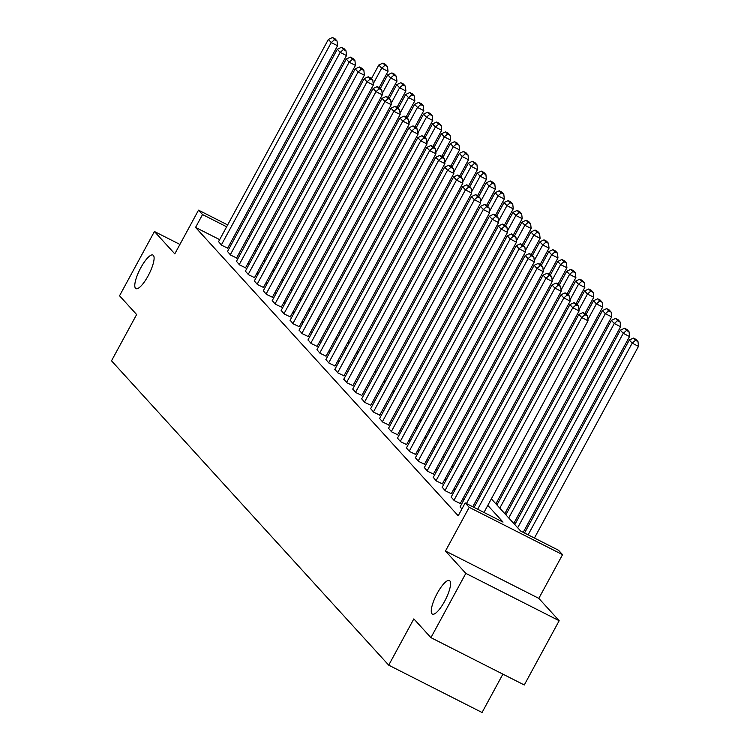 <?xml version="1.0" encoding="UTF-8"?>
<svg xmlns="http://www.w3.org/2000/svg" width="750" height="750" viewBox="0 0 750 750"><rect width="100%" height="100%" fill="white"/><g stroke="black" fill="none" stroke-linecap="round" stroke-linejoin="round"><path stroke-width="1.12" d="M437.25 593.306A18.816 5.119 116.9 0 1 449.428 580.556A18.816 5.119 116.9 0 1 444.591 601.359A18.816 5.119 116.9 0 1 432.413 614.109A18.816 5.119 116.9 0 1 437.25 593.306M140.775 267.797A18.816 5.119 116.9 0 1 152.953 255.047A18.816 5.119 116.9 0 1 148.116 275.859A18.816 5.119 116.9 0 1 135.938 288.609A18.816 5.119 116.9 0 1 140.775 267.797M491.344 498.853L520.688 531.066L558.534 550.256L562.547 554.663L469.2 507.328L465.188 502.922L503.025 522.103L487.8 505.388M538.819 598.369L445.472 551.034L465.825 573.384L430.931 637.65L524.278 684.984L559.172 620.719L538.819 598.369L562.547 554.663M502.884 674.138L482.063 712.5L388.716 665.166L111.506 360.816L136.631 314.541L119.541 295.781L154.434 231.506L174.797 253.856L198.525 210.15L227.653 224.925M523.809 532.641L523.341 532.144M515.438 523.462L514.397 522.319M506.494 513.638L505.453 512.494M497.55 503.812L496.509 502.678M465.825 573.384L559.172 620.719M179.916 244.425L154.434 231.506M219.666 239.634L195.562 227.419L458.203 515.775L465.188 502.922M463.969 499.744L462.928 498.6M455.016 489.919L453.984 488.775M446.072 480.094L445.031 478.959M437.128 470.278L436.088 469.134M428.184 460.453L427.144 459.309M419.241 450.628L418.2 449.494M410.287 440.812L409.247 439.669M401.344 430.988L400.303 429.844M392.4 421.163L391.359 420.028M383.456 411.347L382.416 410.203M374.503 401.522L373.463 400.378M365.559 391.697L364.519 390.562M356.616 381.881L355.575 380.738M347.672 372.056L346.631 370.912M338.719 362.231L337.688 361.097M329.775 352.416L328.734 351.272M320.831 342.591L319.791 341.447M311.887 332.766L310.847 331.631M302.934 322.95L301.903 321.806M293.991 313.125L292.95 311.981M285.047 303.3L284.006 302.166M276.103 293.484L275.062 292.341M267.15 283.659L266.119 282.516M258.206 273.834L257.166 272.7M249.262 264.019L248.222 262.875M240.319 254.194L239.278 253.05M230.859 245.316L229.556 244.659M218.569 241.659L221.644 245.25L227.672 248.138M227.513 251.475L230.597 255.075L236.616 257.953M236.456 261.3L239.541 264.9L245.559 267.778M245.4 271.125L248.484 274.716L254.503 277.603M254.353 280.941L257.428 284.541L263.456 287.419M263.297 290.766L266.381 294.356L272.4 297.244M272.241 300.591L275.325 304.181L281.344 307.069M281.184 310.406L284.269 314.006L290.287 316.884M290.138 320.231L293.212 323.822L299.241 326.709M299.081 330.056L302.166 333.647L308.184 336.534M308.025 339.872L311.109 343.472L317.128 346.35M316.969 349.697L320.053 353.287L326.072 356.175M325.922 359.522L328.997 363.113L335.025 366M334.866 369.337L337.95 372.938L343.969 375.816M343.809 379.163L346.894 382.753L352.913 385.641M352.753 388.988L355.837 392.578L361.856 395.466M361.706 398.803L364.781 402.403L370.809 405.281M370.65 408.628L373.734 412.219L379.753 415.106M379.594 418.453L382.678 422.044L388.697 424.931M388.538 428.269L391.622 431.869L397.641 434.747M397.491 438.094L400.566 441.684L406.584 444.572M406.434 447.919L409.519 451.509L415.538 454.397M415.378 457.734L418.463 461.334L424.481 464.213M424.322 467.559L427.406 471.15L433.425 474.037M433.275 477.375L436.35 480.975L442.369 483.863M442.219 487.2L445.294 490.8L451.322 493.678M451.163 497.025L454.247 500.616L460.266 503.503M460.106 506.841L461.878 509.006M445.472 551.034L469.2 507.328M195.562 227.419L202.537 214.556L198.525 210.15M430.931 637.65L413.841 618.891L388.716 665.166M258.75 243.488L259.791 244.622M267.694 253.303L268.734 254.447M276.647 263.128L277.678 264.272M285.591 272.953L286.631 274.088M294.534 282.769L295.575 283.912M303.478 292.594L304.519 293.738M312.431 302.419L313.463 303.553M321.375 312.234L322.416 313.378M330.319 322.059L331.359 323.203M339.262 331.884L340.303 333.019M348.216 341.7L349.247 342.844M357.159 351.525L358.2 352.669M366.103 361.35L367.144 362.484M375.047 371.166L376.088 372.309M384 380.991L385.031 382.134M392.944 390.816L393.984 391.95M401.887 400.631L402.928 401.775M410.831 410.456L411.872 411.6M419.784 420.281L420.816 421.416M428.728 430.097L429.769 431.241M437.672 439.922L438.712 441.066M446.616 449.747L447.656 450.881M455.559 459.562L456.6 460.706M464.513 469.387L465.553 470.531M473.456 479.213L474.497 480.347M482.4 489.028L483.441 490.172M271.425 249.488L270.122 248.831M260.231 243.816L258.928 243.159M237.544 229.941L238.847 230.597M248.747 235.622L250.041 236.278M259.941 241.294L261.244 241.959M271.134 246.975L272.438 247.631M237.834 232.463L236.541 231.797M226.641 226.781L202.537 214.556M479.887 496.706L478.856 495.562M470.944 486.891L469.903 485.747M462 477.066L460.959 475.922M453.056 467.241L452.016 466.097M444.103 457.425L443.072 456.281M435.159 447.6L434.119 446.456M426.216 437.775L425.175 436.641M417.272 427.959L416.231 426.816M408.319 418.134L407.288 416.991M399.375 408.309L398.334 407.175M390.431 398.494L389.391 397.35M381.488 388.669L380.447 387.525M372.544 378.844L371.503 377.709M363.591 369.028L362.55 367.884M354.647 359.203L353.606 358.059M345.703 349.378L344.662 348.244M336.759 339.562L335.719 338.419M327.806 329.738L326.766 328.594M318.863 319.913L317.822 318.778M309.919 310.097L308.878 308.953M300.975 300.272L299.934 299.128M292.022 290.447L290.991 289.312M283.078 280.631L282.037 279.488M274.134 270.806L273.094 269.662M265.191 260.981L264.15 259.847M256.238 251.166L255.206 250.022M247.294 241.341L246.253 240.197M218.494 241.791L328.378 39.413L331.247 42.562L337.547 45.759L337.041 40.987L335.034 38.775L332.512 37.5L334.519 39.703L337.041 40.987M227.597 248.269L337.547 45.759M221.363 244.941L331.247 42.562L334.519 39.703M332.512 37.5L328.378 39.413M379.181 87.591L388.012 71.344L381.703 68.147L373.2 83.794M371.4 78.694L378.834 64.997L382.969 63.084L384.975 65.287L387.497 66.572L385.491 64.369L382.969 63.084M384.975 65.287L381.703 68.147L378.834 64.997M387.497 66.572L388.012 71.344M227.438 251.606L337.322 49.228L340.191 52.378L346.5 55.575L345.994 50.803L343.978 48.6L341.456 47.325L343.463 49.528L345.994 50.803M236.541 258.094L346.5 55.575M230.306 254.756L340.191 52.378L343.463 49.528M341.456 47.325L337.322 49.228M236.391 261.431L346.266 59.053L349.134 62.203L355.444 65.4L354.938 60.628L352.931 58.425L350.409 57.141L352.416 59.344L354.938 60.628M245.484 267.909L355.444 65.4M239.25 264.581L349.134 62.203L352.416 59.344M350.409 57.141L346.266 59.053M388.134 97.416L396.956 81.169L390.647 77.962L382.153 93.619M380.344 88.519L387.778 74.822L391.922 72.909L393.928 75.113L396.45 76.388L394.444 74.184L391.922 72.909M393.928 75.113L390.647 77.962L387.778 74.822M396.45 76.388L396.956 81.169M397.078 107.241L405.9 90.984L399.591 87.787L391.097 103.444M389.288 98.344L396.731 84.638L400.866 82.725L402.872 84.938L405.394 86.212L403.387 84.009L400.866 82.725M402.872 84.938L399.591 87.787L396.731 84.638M405.394 86.212L405.9 90.984M245.334 271.256L355.219 68.878L358.078 72.028L364.387 75.225L363.881 70.444L361.875 68.241L359.353 66.966L361.359 69.169L363.881 70.444M254.437 277.734L364.387 75.225M248.203 274.406L358.078 72.028L361.359 69.169M359.353 66.966L355.219 68.878M254.278 281.072L364.163 78.694L367.031 81.844L373.331 85.041L372.825 80.269L370.819 78.066L368.297 76.791L370.303 78.994L372.825 80.269M263.381 287.559L373.331 85.041M257.147 284.222L367.031 81.844L370.303 78.994M368.297 76.791L364.163 78.694M263.222 290.897L373.106 88.519L375.975 91.669L382.284 94.866L381.778 90.094L379.762 87.891L377.241 86.606L379.247 88.809L381.778 90.094M272.325 297.375L382.284 94.866M266.091 294.047L375.975 91.669L379.247 88.809M377.241 86.606L373.106 88.519M406.022 117.056L414.844 100.809L408.544 97.613L400.041 113.259M398.231 108.159L405.675 94.463L409.809 92.55L411.816 94.753L414.337 96.037L412.331 93.834L409.809 92.55M411.816 94.753L408.544 97.613L405.675 94.463M414.337 96.037L414.844 100.809M414.966 126.881L423.797 110.634L417.488 107.428L408.984 123.084M407.175 117.984L414.619 104.287L418.753 102.375L420.759 104.578L423.281 105.853L421.275 103.65L418.753 102.375M420.759 104.578L417.488 107.428L414.619 104.287M423.281 105.853L423.797 110.634M423.919 136.706L432.741 120.45L426.431 117.253L417.928 132.909M416.128 127.809L423.562 114.103L427.706 112.191L429.713 114.403L432.234 115.678L430.228 113.475L427.706 112.191M429.713 114.403L426.431 117.253L423.562 114.103M432.234 115.678L432.741 120.45M432.863 146.522L441.684 130.275L435.375 127.078L426.881 142.725M425.072 137.625L432.506 123.928L436.65 122.016L438.656 124.219L441.178 125.503L439.172 123.3L436.65 122.016M438.656 124.219L435.375 127.078L432.506 123.928M441.178 125.503L441.684 130.275M441.806 156.347L450.628 140.091L444.328 136.894L435.825 152.55M434.016 147.45L441.459 133.753L445.594 131.841L447.6 134.044L450.122 135.319L448.116 133.116L445.594 131.841M447.6 134.044L444.328 136.894L441.459 133.753M450.122 135.319L450.628 140.091M450.75 166.172L459.581 149.916L453.272 146.719L444.769 162.375M442.959 157.275L450.403 143.569L454.537 141.656L456.544 143.859L459.066 145.144L457.059 142.941L454.537 141.656M456.544 143.859L453.272 146.719L450.403 143.569M459.066 145.144L459.581 149.916M459.703 175.988L468.525 159.741L462.216 156.544L453.712 172.191M451.913 167.091L459.347 153.394L463.481 151.481L465.497 153.684L468.019 154.969L466.012 152.766L463.481 151.481M465.497 153.684L462.216 156.544L459.347 153.394M468.019 154.969L468.525 159.741M468.647 185.812L477.469 169.556L471.159 166.359L462.666 182.016M460.856 176.916L468.291 163.219L472.434 161.306L474.441 163.509L476.962 164.784L474.956 162.581L472.434 161.306M474.441 163.509L471.159 166.359L468.291 163.219M476.962 164.784L477.469 169.556M477.591 195.638L486.413 179.381L480.113 176.184L471.609 191.841M469.8 186.741L477.244 173.034L481.378 171.122L483.384 173.325L485.906 174.609L483.9 172.406L481.378 171.122M483.384 173.325L480.113 176.184L477.244 173.034M485.906 174.609L486.413 179.381M486.534 205.453L495.366 189.206L489.056 186.009L480.553 201.656M478.744 196.556L486.188 182.859L490.322 180.947L492.328 183.15L494.85 184.434L492.844 182.231L490.322 180.947M492.328 183.15L489.056 186.009L486.188 182.859M494.85 184.434L495.366 189.206M495.487 215.278L504.309 199.022L498 195.825L489.497 211.481M487.697 206.381L495.131 192.684L499.266 190.772L501.281 192.975L503.803 194.25L501.797 192.047L499.266 190.772M501.281 192.975L498 195.825L495.131 192.684M503.803 194.25L504.309 199.022M504.431 225.103L513.253 208.847L506.944 205.65L498.45 221.306M496.641 216.206L504.075 202.5L508.219 200.588L510.225 202.791L512.747 204.075L510.741 201.872L508.219 200.588M510.225 202.791L506.944 205.65L504.075 202.5M512.747 204.075L513.253 208.847M513.375 234.919L522.197 218.672L515.887 215.475L507.394 231.122M505.584 226.022L513.028 212.325L517.163 210.412L519.169 212.616L521.691 213.9L519.684 211.697L517.163 210.412M519.169 212.616L515.887 215.475L513.028 212.325M521.691 213.9L522.197 218.672M522.319 244.744L531.15 228.488L524.841 225.291L516.337 240.947M514.528 235.847L521.972 222.15L526.106 220.237L528.113 222.441L530.634 223.716L528.628 221.512L526.106 220.237M528.113 222.441L524.841 225.291L521.972 222.15M530.634 223.716L531.15 228.488M531.272 254.569L540.094 238.312L533.784 235.116L525.281 250.772M523.481 245.672L530.916 231.966L535.05 230.053L537.056 232.256L539.587 233.541L537.581 231.337L535.05 230.053M537.056 232.256L533.784 235.116L530.916 231.966M539.587 233.541L540.094 238.312M540.216 264.384L549.038 248.138L542.728 244.941L534.234 260.587M532.425 255.487L539.859 241.791L544.003 239.878L546.009 242.081L548.531 243.366L546.525 241.163L544.003 239.878M546.009 242.081L542.728 244.941L539.859 241.791M548.531 243.366L549.038 248.138M549.159 274.209L557.981 257.953L551.672 254.756L543.178 270.413M541.369 265.312L548.812 251.606L552.947 249.703L554.953 251.906L557.475 253.181L555.469 250.978L552.947 249.703M554.953 251.906L551.672 254.756L548.812 251.606M557.475 253.181L557.981 257.953M558.103 284.034L566.925 267.778L560.625 264.581L552.122 280.238M550.312 275.138L557.756 261.431L561.891 259.519L563.897 261.722L566.419 263.006L564.412 260.803L561.891 259.519M563.897 261.722L560.625 264.581L557.756 261.431M566.419 263.006L566.925 267.778M567.056 293.85L575.878 277.603L569.569 274.406L561.066 290.053M559.266 284.953L566.7 271.256L570.834 269.344L572.841 271.547L575.372 272.831L573.356 270.619L570.834 269.344M572.841 271.547L569.569 274.406L566.7 271.256M575.372 272.831L575.878 277.603M272.166 300.722L382.05 98.344L384.919 101.494L391.228 104.691L390.722 99.909L388.716 97.706L386.194 96.431L388.2 98.634L390.722 99.909M281.269 307.2L391.228 104.691M275.034 303.872L384.919 101.494L388.2 98.634M386.194 96.431L382.05 98.344M281.119 310.538L391.003 108.159L393.863 111.309L400.172 114.506L399.666 109.734L397.659 107.531L395.138 106.256L397.144 108.459L399.666 109.734M290.222 317.025L400.172 114.506M283.988 313.688L393.863 111.309L397.144 108.459M395.138 106.256L391.003 108.159M290.062 320.363L399.947 117.984L402.816 121.134L409.116 124.331L408.609 119.559L406.603 117.356L404.081 116.072L406.088 118.275L408.609 119.559M299.166 326.841L409.116 124.331M292.931 323.512L402.816 121.134L406.088 118.275M404.081 116.072L399.947 117.984M299.006 330.188L408.891 127.809L411.759 130.959L418.069 134.156L417.553 129.375L415.547 127.172L413.025 125.897L415.031 128.1L417.553 129.375M308.109 336.666L418.069 134.156M301.875 333.337L411.759 130.959L415.031 128.1M413.025 125.897L408.891 127.809M307.95 340.003L417.834 137.625L420.703 140.775L427.013 143.972L426.506 139.2L424.5 136.997L421.978 135.722L423.984 137.925L426.506 139.2M317.053 346.491L427.013 143.972M310.819 343.153L420.703 140.775L423.984 137.925M421.978 135.722L417.834 137.625M316.903 349.828L426.778 147.45L429.647 150.6L435.956 153.797L435.45 149.025L433.444 146.822L430.922 145.538L432.928 147.741L435.45 149.025M326.006 356.306L435.956 153.797M319.772 352.978L429.647 150.6L432.928 147.741M430.922 145.538L426.778 147.45M325.847 359.653L435.731 157.275L438.6 160.416L444.9 163.622L444.394 158.841L442.387 156.638L439.866 155.363L441.872 157.566L444.394 158.841M334.95 366.131L444.9 163.622M328.716 362.803L438.6 160.416L441.872 157.566M439.866 155.363L435.731 157.275M334.791 369.469L444.675 167.091L447.544 170.241L453.853 173.438L453.337 168.666L451.331 166.463L448.809 165.188L450.816 167.391L453.337 168.666M343.894 375.956L453.853 173.438M337.659 372.619L447.544 170.241L450.816 167.391M448.809 165.188L444.675 167.091M343.734 379.294L453.619 176.916L456.488 180.066L462.797 183.262L462.291 178.491L460.284 176.287L457.753 175.003L459.769 177.206L462.291 178.491M352.838 385.772L462.797 183.262M346.603 382.444L456.488 180.066L459.769 177.206M457.753 175.003L453.619 176.916M352.688 389.119L462.562 186.741L465.431 189.881L471.741 193.088L471.234 188.306L469.228 186.103L466.706 184.828L468.712 187.031L471.234 188.306M361.791 395.597L471.741 193.088M355.556 392.269L465.431 189.881L468.712 187.031M466.706 184.828L462.562 186.741M361.631 398.934L471.516 196.556L474.384 199.706L480.684 202.903L480.178 198.131L478.172 195.928L475.65 194.653L477.656 196.856L480.178 198.131M370.734 405.413L480.684 202.903M364.5 402.084L474.384 199.706L477.656 196.856M475.65 194.653L471.516 196.556M370.575 408.759L480.459 206.381L483.328 209.531L489.637 212.728L489.122 207.956L487.116 205.753L484.594 204.469L486.6 206.672L489.122 207.956M379.678 415.238L489.637 212.728M373.444 411.909L483.328 209.531L486.6 206.672M484.594 204.469L480.459 206.381M379.519 418.584L489.403 216.206L492.272 219.347L498.581 222.553L498.075 217.772L496.069 215.569L493.538 214.294L495.553 216.497L498.075 217.772M388.622 425.062L498.581 222.553M382.387 421.725L492.272 219.347L495.553 216.497M493.538 214.294L489.403 216.206M388.472 428.4L498.347 226.022L501.216 229.172L507.525 232.369L507.019 227.597L505.012 225.394L502.491 224.119L504.497 226.322L507.019 227.597M397.575 434.878L507.525 232.369M391.331 431.55L501.216 229.172L504.497 226.322M502.491 224.119L498.347 226.022M397.416 438.225L507.3 235.847L510.169 238.997L516.469 242.194L515.962 237.422L513.956 235.219L511.434 233.934L513.441 236.137L515.962 237.422M406.519 444.703L516.469 242.194M400.284 441.375L510.169 238.997L513.441 236.137M511.434 233.934L507.3 235.847M406.359 448.05L516.244 245.672L519.113 248.812L525.422 252.019L524.906 247.238L522.9 245.034L520.378 243.759L522.384 245.963L524.906 247.238M415.463 454.528L525.422 252.019M409.228 451.191L519.113 248.812L522.384 245.963M520.378 243.759L516.244 245.672M415.303 457.866L525.188 255.487L528.056 258.637L534.366 261.834L533.859 257.062L531.853 254.859L529.322 253.584L531.337 255.787L533.859 257.062M424.406 464.344L534.366 261.834M418.172 461.016L528.056 258.637L531.337 255.787M529.322 253.584L525.188 255.487M424.256 467.691L534.131 265.312L537 268.463L543.309 271.659L542.803 266.887L540.797 264.684L538.275 263.4L540.281 265.603L542.803 266.887M433.359 474.169L543.309 271.659M427.116 470.841L537 268.463L540.281 265.603M538.275 263.4L534.131 265.312M433.2 477.516L543.084 275.138L545.944 278.278L552.253 281.484L551.747 276.703L549.741 274.5L547.219 273.225L549.225 275.428L551.747 276.703M442.303 483.994L552.253 281.484M436.069 480.656L545.944 278.278L549.225 275.428M547.219 273.225L543.084 275.138M442.144 487.331L552.028 284.953L554.897 288.103L561.197 291.3L560.691 286.528L558.684 284.325L556.163 283.05L558.169 285.253L560.691 286.528M451.247 493.809L561.197 291.3M445.012 490.481L554.897 288.103L558.169 285.253M556.163 283.05L552.028 284.953M576 303.675L584.822 287.419L578.513 284.222L570.019 299.878M568.209 294.778L575.644 281.072L579.788 279.169L581.794 281.372L584.316 282.647L582.309 280.444L579.788 279.169M581.794 281.372L578.513 284.222L575.644 281.072M584.316 282.647L584.822 287.419M584.944 313.5L593.766 297.244L587.456 294.047L578.962 309.703M577.153 304.603L584.597 290.897L588.731 288.984L590.737 291.188L593.259 292.472L591.253 290.269L588.731 288.984M590.737 291.188L587.456 294.047L584.597 290.897M593.259 292.472L593.766 297.244M495.881 503.831L602.709 307.069L596.409 303.872L587.906 319.519M586.097 314.419L593.541 300.722L597.675 298.809L599.681 301.012L602.203 302.297L600.197 300.084L597.675 298.809M599.681 301.012L596.409 303.872L593.541 300.722M602.203 302.297L602.709 307.069M504.825 513.647L611.663 316.884L605.353 313.688L499.791 508.116M496.922 504.966L602.484 310.538L606.619 308.634L608.625 310.837L611.156 312.113L609.141 309.909L606.619 308.634M608.625 310.837L605.353 313.688L602.484 310.538M611.156 312.113L611.663 316.884M451.088 497.156L560.972 294.778L563.841 297.928L570.15 301.125L569.644 296.353L567.628 294.15L565.106 292.866L567.112 295.069L569.644 296.353M460.191 503.634L570.15 301.125M453.956 500.306L563.841 297.928L567.112 295.069M565.106 292.866L560.972 294.778M513.769 523.472L620.606 326.709L614.297 323.512L508.734 517.941M505.866 514.791L611.428 320.363L615.572 318.45L617.578 320.653L620.1 321.938L618.094 319.734L615.572 318.45M617.578 320.653L614.297 323.512L611.428 320.363M620.1 321.938L620.606 326.709M460.041 506.981L569.916 304.603L572.784 307.744L579.094 310.95L578.587 306.169L576.581 303.966L574.059 302.691L576.066 304.894L578.587 306.169M472.772 506.766L579.094 310.95M466.462 503.569L572.784 307.744L576.066 304.894M574.059 302.691L569.916 304.603M523.228 532.35L629.55 336.534L623.241 333.337L517.678 527.756M514.809 524.616L620.381 330.188L624.516 328.275L626.522 330.478L629.044 331.762L627.038 329.55L624.516 328.275M626.522 330.478L623.241 333.337L620.381 330.188M629.044 331.762L629.55 336.534M474.075 507.422L578.869 314.419L581.728 317.569L588.038 320.766L587.531 315.994L585.525 313.791L583.003 312.506L585.009 314.719L587.531 315.994M483.966 512.447L588.038 320.766M477.656 509.25L581.728 317.569L585.009 314.719M583.003 312.506L578.869 314.419M534.422 538.031L638.494 346.35L632.194 343.153L528.122 534.834M524.531 533.016L629.325 340.003L633.459 338.1L635.466 340.303L637.987 341.578L635.981 339.375L633.459 338.1M635.466 340.303L632.194 343.153L629.325 340.003M637.987 341.578L638.494 346.35"/></g></svg>
